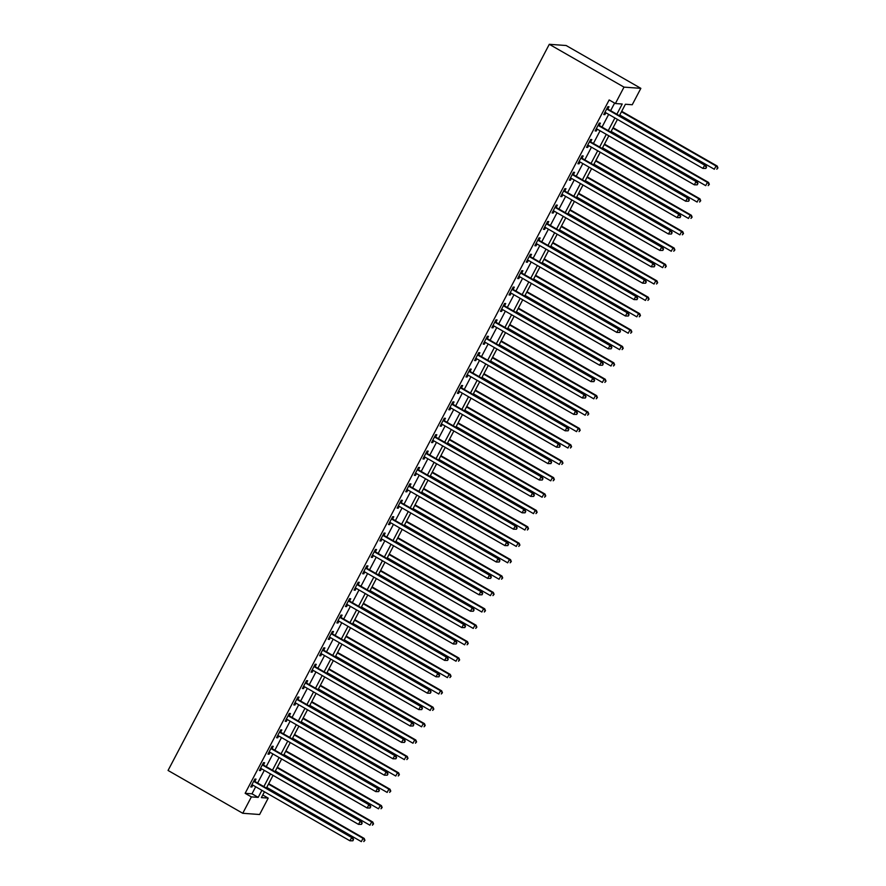 <?xml version="1.0" encoding="UTF-8"?>
<svg xmlns="http://www.w3.org/2000/svg" width="886" height="886" viewBox="0 0 886 886"><rect width="100%" height="100%" fill="white"/><g stroke="black" fill="none" stroke-linecap="round" stroke-linejoin="round"><path stroke-width="1.33" d="M262.765 794.986L268.214 798.109L259.609 814.511L242.753 813.282L168.063 770.455L549.298 44.3L566.154 45.518L640.855 88.345L632.239 104.747L625.405 104.249L619.403 115.689M616.855 114.239L622.216 104.016L615.393 103.529L609.158 99.952L245.145 793.313L251.978 793.812L255.677 786.757M257.627 783.036L264.294 770.355M266.243 766.634L272.899 753.953M274.848 750.232L281.504 737.551M283.465 733.841L290.121 721.16M292.07 717.438L298.726 704.758M300.675 701.036L307.342 688.356M309.292 684.645L315.948 671.953M317.897 668.243L324.553 655.562M326.513 651.841L333.169 639.16M335.118 635.439L341.774 622.758M343.735 619.048L350.391 606.367M352.34 602.646L358.996 589.965M360.945 586.244L367.601 573.563M369.562 569.842L376.218 557.161M378.167 553.451L384.823 540.77M386.783 537.049L393.439 524.368M395.389 520.647L402.045 507.966M403.994 504.245L410.661 491.564M412.61 487.854L419.266 475.173M421.215 471.452L427.872 458.771M429.832 455.05L436.488 442.369M438.437 438.648L445.093 425.967M447.042 422.257L453.71 409.576M455.659 405.854L462.315 393.174M464.264 389.452L470.92 376.771M472.88 373.05L479.536 360.369M481.486 356.659L488.142 343.978M490.091 340.257L496.758 327.576M498.707 323.855L505.363 311.174M507.313 307.453L513.969 294.772M515.929 291.062L522.585 278.381M524.534 274.66L531.19 261.979M533.139 258.258L539.807 245.577M541.756 241.856L548.412 229.175M550.361 225.465L557.017 212.784M558.977 209.063L565.633 196.382M567.583 192.661L574.239 179.98M576.199 176.259L582.855 163.578M584.804 159.868L591.46 147.187M593.41 143.466L600.066 130.785M602.026 127.063L608.682 114.383M610.631 110.661L614.618 103.086M607.896 108.889L609.025 106.752L607.885 106.674L603.754 114.549L604.894 114.626L605.869 112.766M599.29 125.291L600.409 123.154L599.268 123.076L595.137 130.94L596.278 131.028L597.253 129.168M590.685 141.694L591.804 139.556L590.663 139.467L586.532 147.342L587.673 147.43L588.647 145.57M582.069 158.085L583.187 155.958L582.058 155.87L577.916 163.744L579.056 163.821L580.031 161.972M573.463 174.487L574.582 172.349L573.441 172.272L569.31 180.146L570.451 180.223L571.426 178.363M564.847 190.889L565.977 188.751L564.836 188.674L560.705 196.537L561.835 196.626L562.82 194.765M556.242 207.291L557.36 205.153L556.22 205.065L552.089 212.939L553.229 213.028L554.204 211.167M547.637 223.682L548.755 221.555L547.614 221.467L543.483 229.341L544.624 229.419L545.599 227.569M539.02 240.084L540.139 237.946L539.009 237.869L534.867 245.743L536.008 245.821L536.982 243.96M530.415 256.486L531.534 254.348L530.393 254.271L526.262 262.134L527.403 262.223L528.377 260.362M521.799 272.877L522.928 270.751L521.788 270.662L517.657 278.536L518.786 278.625L519.761 276.764M513.193 289.279L514.312 287.153L513.171 287.064L509.04 294.938L510.181 295.016L511.156 293.166M504.588 305.681L505.707 303.544L504.566 303.466L500.435 311.34L501.576 311.418L502.55 309.557M495.972 322.083L497.09 319.946L495.961 319.868L491.819 327.731L492.959 327.82L493.934 325.959M487.366 338.474L488.485 336.348L487.344 336.259L483.213 344.133L484.354 344.222L485.329 342.361M478.75 354.876L479.88 352.75L478.739 352.661L474.608 360.536L475.738 360.613L476.712 358.764M470.145 371.278L471.263 369.141L470.123 369.063L465.992 376.938L467.132 377.015L468.107 375.155M461.54 387.68L462.658 385.543L461.517 385.465L457.386 393.329L458.527 393.417L459.502 391.557M452.923 404.071L454.042 401.945L452.912 401.856L448.77 409.731L449.911 409.819L450.885 407.959M444.318 420.473L445.436 418.336L444.296 418.258L440.165 426.133L441.306 426.21L442.28 424.361M435.702 436.876L436.831 434.738L435.69 434.661L431.56 442.535L432.689 442.612L433.664 440.752M427.096 453.278L428.215 451.14L427.074 451.063L422.943 458.926L424.084 459.014L425.058 457.154M418.491 469.669L419.61 467.542L418.469 467.454L414.338 475.328L415.479 475.405L416.453 473.556M409.875 486.071L410.993 483.933L409.853 483.856L405.722 491.73L406.862 491.808L407.837 489.958M401.269 502.473L402.388 500.335L401.247 500.258L397.116 508.132L398.257 508.21L399.232 506.349M392.653 518.875L393.772 516.737L392.642 516.66L388.5 524.523L389.641 524.612L390.615 522.751M384.048 535.266L385.166 533.139L384.026 533.051L379.895 540.925L381.035 541.003L382.01 539.153M375.431 551.668L376.561 549.53L375.42 549.453L371.289 557.327L372.419 557.405L373.405 555.544M366.826 568.07L367.945 565.933L366.804 565.855L362.673 573.718L363.814 573.807L364.788 571.946M358.221 584.472L359.339 582.335L358.199 582.246L354.068 590.12L355.208 590.209L356.183 588.348M349.605 600.863L350.723 598.737L349.593 598.648L345.451 606.522L346.592 606.6L347.567 604.75M340.999 617.265L342.118 615.128L340.977 615.05L336.846 622.924L337.987 623.002L338.961 621.141M332.383 633.667L333.513 631.53L332.372 631.452L328.241 639.315L329.37 639.404L330.356 637.543M323.778 650.069L324.896 647.932L323.755 647.843L319.625 655.718L320.765 655.806L321.74 653.946M315.172 666.46L316.291 664.334L315.15 664.245L311.019 672.12L312.16 672.197L313.135 670.348M306.556 682.862L307.675 680.725L306.545 680.647L302.403 688.522L303.544 688.599L304.518 686.739M297.951 699.264L299.069 697.127L297.929 697.049L293.798 704.913L294.938 705.001L295.913 703.141M289.334 715.667L290.464 713.529L289.323 713.44L285.192 721.315L286.322 721.403L287.297 719.543M280.729 732.058L281.848 729.931L280.707 729.842L276.576 737.717L277.717 737.794L278.691 735.945M272.124 748.46L273.242 746.322L272.102 746.245L267.971 754.119L269.111 754.196L270.086 752.336M263.507 764.862L264.626 762.724L263.496 762.647L259.354 770.51L260.495 770.598L261.47 768.738M254.902 781.264L256.021 779.126L254.88 779.038L250.749 786.912L251.89 787.001L252.864 785.14M242.753 813.282L251.369 796.891L258.203 797.378L261.902 790.323M245.145 793.313L251.369 796.891M615.393 103.529L623.999 87.127L549.298 44.3M264.449 791.785L261.381 797.61L268.214 798.109M617.453 119.411L610.786 132.092M608.837 135.813L602.181 148.494M600.232 152.215L593.576 164.896M591.615 168.606L584.959 181.287M583.01 185.008L576.354 197.689M574.405 201.41L567.738 214.091M565.789 217.812L559.132 230.493M557.183 234.203L550.527 246.884M548.567 250.605L541.911 263.286M539.962 267.007L533.306 279.688M531.356 283.409L524.689 296.09M522.74 299.8L516.084 312.481M514.135 316.202L507.479 328.883M505.518 332.604L498.862 345.285M496.913 349.006L490.257 361.687M488.308 365.397L481.641 378.078M479.691 381.8L473.035 394.48M471.086 398.202L464.43 410.882M462.47 414.604L455.814 427.285M453.865 430.995L447.208 443.676M445.248 447.397L438.592 460.078M436.643 463.799L429.987 476.48M428.038 480.201L421.382 492.882M419.421 496.592L412.765 509.273M410.816 512.994L404.16 525.675M402.2 529.396L395.544 542.077M393.594 545.787L386.938 558.479M384.989 562.189L378.322 574.87M376.373 578.591L369.717 591.272M367.768 594.993L361.111 607.674M359.151 611.384L352.495 624.065M350.546 627.786L343.89 640.467M341.941 644.188L335.273 656.869M333.324 660.591L326.668 673.271M324.719 676.982L318.063 689.662M316.103 693.384L309.447 706.064M307.497 709.786L300.841 722.467M298.892 726.188L292.225 738.869M290.276 742.579L283.62 755.26M281.67 758.981L275.014 771.662M273.054 775.383L266.398 788.064M640.855 88.345L623.999 87.127M263.851 786.602L270.518 773.921M272.467 770.2L279.123 757.519M281.072 753.809L287.728 741.128M289.689 737.407L296.345 724.726M298.294 721.005L304.95 708.324M306.91 704.614L313.566 691.922M315.516 688.212L322.172 675.531M324.121 671.809L330.777 659.129M332.737 655.407L339.393 642.727M341.343 639.016L347.999 626.336M349.959 622.614L356.615 609.933M358.564 606.212L365.22 593.531M367.169 589.81L373.837 577.129M375.786 573.419L382.442 560.738M384.391 557.017L391.047 544.336M393.007 540.615L399.664 527.934M401.613 524.213L408.269 511.532M410.218 507.822L416.885 495.141M418.834 491.42L425.49 478.739M427.44 475.018L434.096 462.337M436.056 458.616L442.712 445.935M444.661 442.225L451.317 429.544M453.267 425.823L459.934 413.142M461.883 409.421L468.539 396.74M470.488 393.019L477.144 380.338M479.104 376.628L485.761 363.947M487.71 360.225L494.366 347.545M496.315 343.823L502.982 331.142M504.931 327.421L511.587 314.74M513.537 311.03L520.193 298.349M522.153 294.628L528.809 281.947M530.758 278.226L537.414 265.545M539.375 261.824L546.031 249.143M547.98 245.433L554.636 232.752M556.585 229.031L563.241 216.35M565.202 212.629L571.858 199.948M573.807 196.227L580.463 183.546M582.423 179.836L589.079 167.155M591.028 163.434L597.685 150.753M599.634 147.032L606.301 134.351M608.25 130.63L614.906 117.949M251.978 793.812L258.203 797.378M603.975 114.106L604.894 114.626M595.37 130.508L596.278 131.028M586.765 146.91L587.673 147.43M578.148 163.301L579.056 163.821M569.543 179.703L570.451 180.223M560.927 196.105L561.835 196.626M552.321 212.507L553.229 213.028M543.716 228.898L544.624 229.419M535.1 245.3L536.008 245.821M526.494 261.702L527.403 262.223M517.878 278.104L518.786 278.625M509.273 294.495L510.181 295.016M500.668 310.897L501.576 311.418M492.051 327.299L492.959 327.82M483.446 343.69L484.354 344.222M474.83 360.093L475.738 360.613M466.224 376.495L467.132 377.015M457.619 392.897L458.527 393.417M449.003 409.288L449.911 409.819M440.397 425.69L441.306 426.21M431.781 442.092L432.689 442.612M423.176 458.494L424.084 459.014M414.57 474.885L415.479 475.405M405.954 491.287L406.862 491.808M397.349 507.689L398.257 508.21M388.732 524.091L389.641 524.612M380.127 540.482L381.035 541.003M371.511 556.884L372.419 557.405M362.906 573.286L363.814 573.807M354.3 589.688L355.208 590.209M345.684 606.079L346.592 606.6M337.079 622.481L337.987 623.002M328.462 638.884L329.37 639.404M319.857 655.286L320.765 655.806M311.252 671.677L312.16 672.197M302.635 688.079L303.544 688.599M294.03 704.481L294.938 705.001M285.414 720.883L286.322 721.403M276.809 737.274L277.717 737.794M268.203 753.676L269.111 754.196M259.587 770.078L260.495 770.598M250.982 786.48L251.89 787.001M705.865 168.429L706.552 167.111L705.865 168.429L702.93 168.429L605.581 112.611A1.495 1.418 -85.9 0 0 605.06 112.433L604.872 112.411M705.411 168.395L702.93 168.429L704.658 165.139L705.788 165.228L608.438 109.41A1.495 1.418 -85.9 0 1 608.029 109.044L607.198 107.981M606.766 108.812L606.888 108.967A1.495 1.418 -85.9 0 0 607.298 109.321L704.658 165.139L706.098 167.077M706.552 167.111L705.788 165.228M619.746 115.025L714.315 169.248L716.043 165.97L717.184 166.047L621.706 111.315M717.483 167.908L716.796 169.215L717.937 167.941L716.043 165.97L621.474 111.747M717.184 166.047L717.937 167.941M697.249 184.82L697.947 183.513L697.249 184.82L694.325 184.82L596.965 129.002A1.495 1.418 -85.9 0 0 596.455 128.835L596.256 128.813M696.795 184.786L694.325 184.82L696.042 181.541L697.182 181.63L599.833 125.812A1.495 1.418 -85.9 0 1 599.412 125.447L598.582 124.383M598.15 125.203L598.272 125.369A1.495 1.418 -85.9 0 0 598.692 125.723L696.042 181.541L697.492 183.48M697.947 183.513L697.182 181.63M688.643 201.222L689.33 199.915L688.643 201.222L685.709 201.222L588.359 145.404A1.495 1.418 -85.9 0 0 587.839 145.238L587.651 145.204M688.189 201.188L685.709 201.222L687.436 197.943L688.577 198.021L591.217 142.203A1.495 1.418 -85.9 0 1 590.807 141.849L589.976 140.785M589.544 141.605L589.666 141.76A1.495 1.418 -85.9 0 0 590.076 142.125L687.436 197.943L688.876 199.882M689.33 199.915L688.577 198.021M680.038 217.624L680.725 216.306L680.038 217.624L677.103 217.624L579.754 161.806A1.495 1.418 -85.9 0 0 579.234 161.629L579.045 161.606M679.584 217.591L677.103 217.624L678.82 214.346L679.961 214.423L582.611 158.605A1.495 1.418 -85.9 0 1 582.191 158.24L581.371 157.176M580.928 158.007L581.061 158.162A1.495 1.418 -85.9 0 0 581.471 158.528L678.82 214.346L680.271 216.273M680.725 216.306L679.961 214.423M611.141 131.427L705.71 185.65L707.427 182.372L708.567 182.45L613.09 127.706M708.878 184.31L708.191 185.617L709.332 184.332L707.427 182.372L612.868 128.149M708.567 182.45L709.332 184.332M602.535 147.829L697.105 202.052L698.821 198.763L699.962 198.852L604.485 144.108M700.261 200.701L699.575 202.019L700.715 200.734L698.821 198.763L604.252 144.551M699.962 198.852L700.715 200.734M593.919 164.231L688.488 218.443L690.216 215.165L691.346 215.254L595.868 160.51M691.656 217.103L690.969 218.41L692.11 217.136L690.216 215.165L595.647 160.942M691.346 215.254L692.11 217.136M671.422 234.026L672.109 232.708L671.422 234.026L668.498 234.015L571.138 178.208A1.495 1.418 -85.9 0 0 570.628 178.031L570.429 178.008M670.968 233.993L668.498 234.015L670.215 230.737L671.355 230.825L573.995 175.007A1.495 1.418 -85.9 0 1 573.585 174.642L572.755 173.578M572.323 174.409L572.445 174.564A1.495 1.418 -85.9 0 0 572.865 174.919L670.215 230.737L671.654 232.675M672.109 232.708L671.355 230.825M585.314 180.622L679.883 234.845L681.6 231.567L682.741 231.645L587.263 176.912M683.051 233.505L682.353 234.812L683.505 233.539L681.6 231.567L587.03 177.344M682.741 231.645L683.505 233.539M662.817 250.417L663.503 249.11L662.817 250.417L659.882 250.417L562.532 194.599A1.495 1.418 -85.9 0 0 562.012 194.433L561.824 194.411M662.363 250.384L659.882 250.417L661.609 247.139L662.739 247.227L565.39 191.409A1.495 1.418 -85.9 0 1 564.98 191.044L564.149 189.981M563.717 190.8L563.839 190.966A1.495 1.418 -85.9 0 0 564.249 191.321L661.609 247.139L663.049 249.077M663.503 249.11L662.739 247.227M654.2 266.819L654.898 265.512L654.2 266.819L651.276 266.819L553.916 211.001A1.495 1.418 -85.9 0 0 553.407 210.835L553.207 210.802M653.746 266.786L651.276 266.819L652.993 263.541L654.134 263.618L556.785 207.8A1.495 1.418 -85.9 0 1 556.364 207.446L555.533 206.383M555.101 207.202L555.223 207.357A1.495 1.418 -85.9 0 0 555.644 207.723L652.993 263.541L654.444 265.479M654.898 265.512L654.134 263.618M645.595 283.221L646.282 281.903L645.595 283.221L642.66 283.221L545.311 227.403A1.495 1.418 -85.9 0 0 544.79 227.226L544.602 227.204M645.141 283.188L642.66 283.221L644.388 279.943L645.529 280.02L548.168 224.202A1.495 1.418 -85.9 0 1 547.758 223.837L546.928 222.774M546.496 223.604L546.618 223.759A1.495 1.418 -85.9 0 0 547.027 224.125L644.388 279.943L645.828 281.87M646.282 281.903L645.529 280.02M636.99 299.623L637.676 298.305L636.99 299.623L634.055 299.612L536.694 243.805A1.495 1.418 -85.9 0 0 536.185 243.628L535.997 243.606M636.536 299.59L634.055 299.612L635.771 296.334L636.912 296.422L539.563 240.604A1.495 1.418 -85.9 0 1 539.142 240.239L538.311 239.176M537.88 240.006L538.001 240.161A1.495 1.418 -85.9 0 0 538.422 240.516L635.771 296.334L637.222 298.272M637.676 298.305L636.912 296.422M628.373 316.014L629.06 314.707L628.373 316.014L625.438 316.014L528.089 260.196A1.495 1.418 -85.9 0 0 527.58 260.03L527.38 260.008M627.919 315.981L625.438 316.014L627.166 312.736L628.307 312.824L530.947 257.006A1.495 1.418 -85.9 0 1 530.537 256.641L529.706 255.578M529.274 256.397L529.396 256.563A1.495 1.418 -85.9 0 0 529.817 256.918L627.166 312.736L628.606 314.674M629.06 314.707L628.307 312.824M576.697 197.024L671.267 251.247L672.995 247.969L674.135 248.047L578.658 193.303M674.434 249.896L673.748 251.214L674.888 249.93L672.995 247.969L578.425 193.746M674.135 248.047L674.888 249.93M568.092 213.426L662.662 267.65L664.378 264.36L665.519 264.449L570.041 209.705M665.829 266.298L665.142 267.616L666.283 266.332L664.378 264.36L569.809 210.148M665.519 264.449L666.283 266.332M559.487 229.828L654.045 284.041L655.773 280.762L656.914 280.851L561.436 226.107M657.213 282.7L656.526 284.007L657.667 282.734L655.773 280.762L561.203 226.539M656.914 280.851L657.667 282.734M550.87 246.219L645.44 300.443L647.168 297.164L648.297 297.242L552.82 242.509M648.607 299.103L647.921 300.409L649.061 299.136L647.168 297.164L552.598 242.941M648.297 297.242L649.061 299.136M542.265 262.621L636.835 316.845L638.551 313.566L639.692 313.644L544.214 258.9M639.991 315.494L639.304 316.811L640.456 315.527L638.551 313.566L543.982 259.343M639.692 313.644L640.456 315.527M619.768 332.416L620.455 331.109L619.768 332.416L616.833 332.416L519.484 276.598A1.495 1.418 -85.9 0 0 518.963 276.432L518.775 276.399M619.314 332.383L616.833 332.416L618.561 329.138L619.691 329.215L522.341 273.397A1.495 1.418 -85.9 0 1 521.92 273.043L521.101 271.98M520.669 272.799L520.791 272.954A1.495 1.418 -85.9 0 0 521.201 273.32L618.561 329.138L620.001 331.076M620.455 331.109L619.691 329.215M533.649 279.024L628.218 333.236L629.946 329.957L631.087 330.046L535.609 275.302M631.386 331.896L630.699 333.214L631.84 331.929L629.946 329.957L535.377 275.745M631.087 330.046L631.84 331.929M611.152 348.818L611.849 347.5L611.152 348.818L608.228 348.818L510.868 293A1.495 1.418 -85.9 0 0 510.358 292.823L510.159 292.801M610.698 348.785L608.228 348.818L609.945 345.54L611.085 345.618L513.736 289.8A1.495 1.418 -85.9 0 1 513.315 289.434L512.485 288.371M512.053 289.201L512.174 289.357A1.495 1.418 -85.9 0 0 512.595 289.722L609.945 345.54L611.384 347.467M611.849 347.5L611.085 345.618M525.044 295.426L619.613 349.638L621.33 346.36L622.47 346.448L526.993 291.704M622.78 348.298L622.083 349.605L623.235 348.331L621.33 346.36L526.76 292.136M622.47 346.448L623.235 348.331M602.546 365.22L603.233 363.902L602.546 365.22L599.612 365.209L502.262 309.402A1.495 1.418 -85.9 0 0 501.742 309.225L501.554 309.203M602.092 365.187L599.612 365.209L601.339 361.931L602.48 362.02L505.12 306.202A1.495 1.418 -85.9 0 1 504.71 305.836L503.879 304.773M503.447 305.604L503.569 305.759A1.495 1.418 -85.9 0 0 503.979 306.113L601.339 361.931L602.779 363.869M603.233 363.902L602.48 362.02M516.438 311.817L610.997 366.04L612.724 362.762L613.865 362.839L518.388 308.106M614.164 364.7L613.477 366.007L614.618 364.733L612.724 362.762L518.155 308.538M613.865 362.839L614.618 364.733M593.941 381.611L594.628 380.304L593.941 381.611L591.006 381.611L493.646 325.793A1.495 1.418 -85.9 0 0 493.137 325.627L492.948 325.605M593.476 381.578L591.006 381.611L592.723 378.333L593.864 378.411L496.514 322.604A1.495 1.418 -85.9 0 1 496.094 322.238L495.263 321.175M494.831 321.995L494.953 322.15A1.495 1.418 -85.9 0 0 495.374 322.515L592.723 378.333L594.174 380.271M594.628 380.304L593.864 378.411M507.822 328.219L602.391 382.442L604.119 379.164L605.249 379.241L509.771 324.498M605.559 381.091L604.872 382.409L606.013 381.124L604.119 379.164L509.55 324.94M605.249 379.241L606.013 381.124M585.325 398.013L586.011 396.706L585.325 398.013L582.39 398.013L485.041 342.195A1.495 1.418 -85.9 0 0 484.531 342.029L484.332 341.996M584.871 397.98L582.39 398.013L584.118 394.735L585.258 394.813L487.898 338.995A1.495 1.418 -85.9 0 1 487.488 338.64L486.658 337.577M486.226 338.397L486.348 338.552A1.495 1.418 -85.9 0 0 486.768 338.917L584.118 394.735L585.557 396.673M586.011 396.706L585.258 394.813M499.217 344.621L593.786 398.833L595.503 395.555L596.643 395.643L501.166 340.9M596.942 397.493L596.256 398.811L597.408 397.526L595.503 395.555L500.933 341.343M596.643 395.643L597.408 397.526M576.72 414.415L577.406 413.097L576.72 414.415L573.785 414.415L476.435 358.597A1.495 1.418 -85.9 0 0 475.915 358.42L475.727 358.398M576.265 414.382L573.785 414.415L575.512 411.137L576.642 411.215L479.293 355.397A1.495 1.418 -85.9 0 1 478.872 355.031L478.052 353.968M477.62 354.799L477.742 354.954A1.495 1.418 -85.9 0 0 478.152 355.319L575.512 411.137L576.952 413.064M577.406 413.097L576.642 411.215M490.6 361.012L585.17 415.235L586.897 411.957L588.038 412.045L492.561 357.302M588.337 413.895L587.651 415.202L588.791 413.928L586.897 411.957L492.328 357.734M588.038 412.045L588.791 413.928M568.103 430.817L568.801 429.5L568.103 430.817L565.179 430.806L467.819 374.988A1.495 1.418 -85.9 0 0 467.31 374.822L467.11 374.8M567.649 430.784L565.179 430.806L566.896 427.528L568.037 427.617L470.687 371.799A1.495 1.418 -85.9 0 1 470.267 371.433L469.436 370.37M469.004 371.201L469.126 371.356A1.495 1.418 -85.9 0 0 469.547 371.71L566.896 427.528L568.336 429.466M568.801 429.5L568.037 427.617M559.498 447.208L560.185 445.902L559.498 447.208L556.563 447.208L459.214 391.39A1.495 1.418 -85.9 0 0 458.693 391.224L458.505 391.202M559.044 447.175L556.563 447.208L558.291 443.93L559.431 444.008L462.071 388.201A1.495 1.418 -85.9 0 1 461.661 387.835L460.831 386.772M460.399 387.592L460.521 387.747A1.495 1.418 -85.9 0 0 460.93 388.112L558.291 443.93L559.73 445.868M560.185 445.902L559.431 444.008M550.893 463.611L551.579 462.304L550.893 463.611L547.958 463.611L450.597 407.793A1.495 1.418 -85.9 0 0 450.088 407.615L449.9 407.593M550.428 463.577L547.958 463.611L549.674 460.332L550.815 460.41L453.466 404.592A1.495 1.418 -85.9 0 1 453.045 404.237L452.214 403.174M451.782 403.994L451.904 404.149A1.495 1.418 -85.9 0 0 452.325 404.514L549.674 460.332L551.125 462.27M551.579 462.304L550.815 460.41M542.276 480.013L542.963 478.695L542.276 480.013L539.341 480.013L441.992 424.195A1.495 1.418 -85.9 0 0 441.483 424.017L441.283 423.995M541.822 479.979L539.341 480.013L541.069 476.723L542.21 476.812L444.85 420.994A1.495 1.418 -85.9 0 1 444.44 420.628L443.609 419.565M443.177 420.396L443.299 420.551A1.495 1.418 -85.9 0 0 443.709 420.916L541.069 476.723L542.509 478.661M542.963 478.695L542.21 476.812M533.671 496.415L534.358 495.097L533.671 496.415L530.736 496.404L433.387 440.586A1.495 1.418 -85.9 0 0 432.866 440.42L432.678 440.397M533.217 496.381L530.736 496.404L532.453 493.125L533.593 493.214L436.244 437.396A1.495 1.418 -85.9 0 1 435.823 437.031L435.004 435.967M434.572 436.787L434.694 436.953A1.495 1.418 -85.9 0 0 435.104 437.307L532.453 493.125L533.904 495.064M534.358 495.097L533.593 493.214M525.055 512.806L525.752 511.499L525.055 512.806L522.131 512.806L424.771 456.988A1.495 1.418 -85.9 0 0 424.261 456.822L424.062 456.799M524.601 512.772L522.131 512.806L523.847 509.528L524.988 509.605L427.628 453.798A1.495 1.418 -85.9 0 1 427.218 453.433L426.387 452.369M425.956 453.189L426.077 453.344A1.495 1.418 -85.9 0 0 426.498 453.71L523.847 509.528L525.287 511.466M525.752 511.499L524.988 509.605M516.449 529.208L517.136 527.901L516.449 529.208L513.515 529.208L416.165 473.39A1.495 1.418 -85.9 0 0 415.645 473.213L415.456 473.19M515.995 529.175L513.515 529.208L515.242 525.93L516.372 526.007L419.023 470.189A1.495 1.418 -85.9 0 1 418.613 469.835L417.782 468.772M417.35 469.591L417.472 469.746A1.495 1.418 -85.9 0 0 417.882 470.112L515.242 525.93L516.682 527.868M517.136 527.901L516.372 526.007M507.844 545.61L508.531 544.292L507.844 545.61L504.909 545.61L407.549 489.792A1.495 1.418 -85.9 0 0 407.039 489.615L406.84 489.593M507.379 545.577L504.909 545.61L506.626 542.321L507.767 542.409L410.417 486.591A1.495 1.418 -85.9 0 1 409.996 486.226L409.166 485.163M408.734 485.993L408.856 486.148A1.495 1.418 -85.9 0 0 409.277 486.514L506.626 542.321L508.077 544.259M508.531 544.292L507.767 542.409M499.228 562.012L499.914 560.694L499.228 562.012L496.293 562.001L398.944 506.183A1.495 1.418 -85.9 0 0 398.423 506.017L398.235 505.995M498.774 561.979L496.293 562.001L498.021 558.723L499.161 558.811L401.801 502.993A1.495 1.418 -85.9 0 1 401.391 502.628L400.561 501.565M400.129 502.384L400.25 502.55A1.495 1.418 -85.9 0 0 400.66 502.905L498.021 558.723L499.46 560.661M499.914 560.694L499.161 558.811M490.622 578.403L491.309 577.096L490.622 578.403L487.688 578.403L390.338 522.585A1.495 1.418 -85.9 0 0 389.818 522.419L389.63 522.397M490.168 578.37L487.688 578.403L489.404 575.125L490.545 575.202L393.196 519.384A1.495 1.418 -85.9 0 1 392.775 519.03L391.955 517.967M391.512 518.786L391.645 518.941A1.495 1.418 -85.9 0 0 392.055 519.307L489.404 575.125L490.855 577.063M491.309 577.096L490.545 575.202M482.006 594.805L482.693 593.498L482.006 594.805L479.082 594.805L381.722 538.987A1.495 1.418 -85.9 0 0 381.213 538.81L381.013 538.788M481.552 594.772L479.082 594.805L480.799 591.527L481.94 591.604L384.579 535.786A1.495 1.418 -85.9 0 1 384.17 535.432L383.339 534.369M382.907 535.188L383.029 535.343A1.495 1.418 -85.9 0 0 383.45 535.709L480.799 591.527L482.239 593.465M482.693 593.498L481.94 591.604M473.401 611.207L474.088 609.889L473.401 611.207L470.466 611.207L373.117 555.389A1.495 1.418 -85.9 0 0 372.596 555.212L372.408 555.19M472.947 611.174L470.466 611.207L472.194 607.918L473.323 608.006L375.974 552.188A1.495 1.418 -85.9 0 1 375.564 551.823L374.734 550.76M374.302 551.59L374.424 551.745A1.495 1.418 -85.9 0 0 374.833 552.111L472.194 607.918L473.633 609.856M474.088 609.889L473.323 608.006M464.785 627.598L465.482 626.291L464.785 627.598L461.861 627.598L364.5 571.78A1.495 1.418 -85.9 0 0 363.991 571.614L363.792 571.592M464.33 627.576L461.861 627.598L463.577 624.32L464.718 624.408L367.369 568.59A1.495 1.418 -85.9 0 1 366.948 568.225L366.117 567.162M365.685 567.981L365.807 568.147A1.495 1.418 -85.9 0 0 366.228 568.502L463.577 624.32L465.028 626.258M465.482 626.291L464.718 624.408M456.179 644L456.866 642.693L456.179 644L453.244 644L355.895 588.182A1.495 1.418 -85.9 0 0 355.375 588.016L355.186 587.994M455.725 643.967L453.244 644L454.972 640.722L456.113 640.799L358.752 584.981A1.495 1.418 -85.9 0 1 358.343 584.627L357.512 583.564M357.08 584.383L357.202 584.538A1.495 1.418 -85.9 0 0 357.612 584.904L454.972 640.722L456.412 642.66M456.866 642.693L456.113 640.799M447.574 660.402L448.261 659.095L447.574 660.402L444.639 660.402L347.279 604.584A1.495 1.418 -85.9 0 0 346.769 604.407L346.581 604.385M447.12 660.369L444.639 660.402L446.356 657.124L447.496 657.202L350.147 601.384A1.495 1.418 -85.9 0 1 349.726 601.029L348.896 599.966M348.464 600.786L348.597 600.941A1.495 1.418 -85.9 0 0 349.006 601.306L446.356 657.124L447.807 659.062M448.261 659.095L447.496 657.202M438.958 676.804L439.644 675.486L438.958 676.804L436.034 676.804L338.673 620.986A1.495 1.418 -85.9 0 0 338.164 620.809L337.965 620.787M438.504 676.771L436.034 676.804L437.75 673.515L438.891 673.604L341.531 617.786A1.495 1.418 -85.9 0 1 341.121 617.42L340.29 616.357M339.859 617.188L339.98 617.343A1.495 1.418 -85.9 0 0 340.401 617.697L437.75 673.515L439.19 675.453M439.644 675.486L438.891 673.604M430.352 693.195L431.039 691.888L430.352 693.195L427.417 693.195L330.068 637.377A1.495 1.418 -85.9 0 0 329.548 637.211L329.359 637.189M429.898 693.162L427.417 693.195L429.145 689.917L430.275 690.006L332.926 634.188A1.495 1.418 -85.9 0 1 332.516 633.822L331.685 632.759M331.253 633.579L331.375 633.745A1.495 1.418 -85.9 0 0 331.785 634.099L429.145 689.917L430.585 691.855M431.039 691.888L430.275 690.006M421.736 709.597L422.434 708.291L421.736 709.597L418.812 709.597L321.452 653.779A1.495 1.418 -85.9 0 0 320.942 653.613L320.743 653.591M421.282 709.564L418.812 709.597L420.529 706.319L421.67 706.397L324.32 650.579A1.495 1.418 -85.9 0 1 323.899 650.224L323.069 649.161M322.637 649.981L322.759 650.136A1.495 1.418 -85.9 0 0 323.18 650.501L420.529 706.319L421.98 708.257M422.434 708.291L421.67 706.397M481.995 377.414L576.564 431.637L578.281 428.359L579.422 428.436L483.944 373.704M579.732 430.297L579.034 431.604L580.186 430.33L578.281 428.359L483.712 374.136M579.422 428.436L580.186 430.33M473.39 393.816L567.948 448.039L569.676 444.761L570.817 444.838L475.339 390.095M571.116 446.688L570.429 448.006L571.57 446.721L569.676 444.761L475.106 390.538M570.817 444.838L571.57 446.721M464.773 410.218L559.343 464.43L561.059 461.152L562.2 461.241L466.723 406.497M562.51 463.09L561.824 464.408L562.964 463.123L561.059 461.152L466.501 406.94M562.2 461.241L562.964 463.123M456.168 426.609L550.738 480.832L552.454 477.554L553.595 477.632L458.117 422.899M553.894 479.492L553.207 480.799L554.359 479.525L552.454 477.554L457.885 423.331M553.595 477.632L554.359 479.525M447.552 443.011L542.121 497.234L543.849 493.956L544.979 494.034L449.512 439.29M545.289 495.894L544.602 497.201L545.743 495.927L543.849 493.956L449.28 439.733M544.979 494.034L545.743 495.927M438.947 459.413L533.516 513.636L535.233 510.358L536.373 510.436L440.896 455.692M536.683 512.285L535.986 513.603L537.137 512.318L535.233 510.358L440.663 456.135M536.373 510.436L537.137 512.318M430.33 475.815L524.9 530.027L526.627 526.749L527.768 526.838L432.29 472.094M528.067 528.687L527.38 530.005L528.521 528.72L526.627 526.749L432.058 472.537M527.768 526.838L528.521 528.72M421.725 492.206L516.294 546.429L518.011 543.151L519.152 543.229L423.674 488.496M519.462 545.089L518.775 546.396L519.916 545.123L518.011 543.151L423.453 488.928M519.152 543.229L519.916 545.123M413.12 508.608L507.689 562.832L509.406 559.553L510.546 559.631L415.069 504.887M510.845 561.491L510.159 562.798L511.3 561.525L509.406 559.553L414.836 505.33M510.546 559.631L511.3 561.525M404.503 525.01L499.073 579.234L500.8 575.944L501.93 576.033L406.464 521.289M502.24 577.882L501.554 579.2L502.694 577.916L500.8 575.944L406.231 521.732M501.93 576.033L502.694 577.916M395.898 541.412L490.467 595.625L492.184 592.346L493.325 592.435L397.847 537.691M493.635 594.284L492.937 595.602L494.089 594.318L492.184 592.346L397.615 538.134M493.325 592.435L494.089 594.318M387.282 557.803L481.851 612.027L483.579 608.748L484.72 608.826L389.242 554.093M485.019 610.687L484.332 611.993L485.473 610.72L483.579 608.748L389.009 554.525M484.72 608.826L485.473 610.72M378.676 574.206L473.246 628.429L474.962 625.151L476.103 625.228L380.626 570.484M476.413 627.089L475.727 628.395L476.867 627.122L474.962 625.151L380.404 570.927M476.103 625.228L476.867 627.122M370.071 590.608L464.629 644.831L466.357 641.542L467.498 641.63L372.02 586.886M467.797 643.48L467.11 644.798L468.251 643.513L466.357 641.542L371.788 587.329M467.498 641.63L468.251 643.513M361.455 607.01L456.024 661.222L457.752 657.944L458.882 658.032L363.404 603.288M459.192 659.882L458.505 661.2L459.646 659.915L457.752 657.944L363.182 603.731M458.882 658.032L459.646 659.915M352.849 623.401L447.419 677.624L449.136 674.346L450.276 674.423L354.799 619.691M450.575 676.284L449.889 677.591L451.04 676.317L449.136 674.346L354.566 620.122M450.276 674.423L451.04 676.317M344.233 639.803L438.803 694.026L440.53 690.748L441.671 690.825L346.193 636.082M441.97 692.686L441.283 693.993L442.424 692.719L440.53 690.748L345.961 636.525M441.671 690.825L442.424 692.719M335.628 656.205L430.197 710.428L431.914 707.139L433.055 707.227L337.577 652.484M433.365 709.077L432.667 710.395L433.819 709.11L431.914 707.139L337.344 652.927M433.055 707.227L433.819 709.11M413.131 725.999L413.817 724.682L413.131 725.999L410.196 725.999L312.847 670.181A1.495 1.418 -85.9 0 0 312.326 670.004L312.138 669.982M412.677 725.966L410.196 725.999L411.924 722.721L413.064 722.799L315.704 666.981A1.495 1.418 -85.9 0 1 315.294 666.626L314.464 665.563M314.032 666.383L314.153 666.538A1.495 1.418 -85.9 0 0 314.563 666.903L411.924 722.721L413.363 724.659M413.817 724.682L413.064 722.799M327.023 672.607L421.581 726.819L423.309 723.541L424.449 723.629L328.972 668.886M424.748 725.479L424.062 726.797L425.202 725.512L423.309 723.541L328.739 669.318M424.449 723.629L425.202 725.512M404.525 742.402L405.212 741.084L404.525 742.402L401.591 742.402L304.23 686.584A1.495 1.418 -85.9 0 0 303.721 686.406L303.533 686.384M404.06 742.368L401.591 742.402L403.307 739.112L404.448 739.201L307.099 683.383A1.495 1.418 -85.9 0 1 306.678 683.017L305.847 681.954M305.415 682.785L305.537 682.94A1.495 1.418 -85.9 0 0 305.958 683.294L403.307 739.112L404.758 741.05M405.212 741.084L404.448 739.201M318.406 688.998L412.976 743.221L414.703 739.943L415.833 740.02L320.355 685.288M416.143 741.881L415.456 743.188L416.597 741.914L414.703 739.943L320.134 685.72M415.833 740.02L416.597 741.914M395.909 758.793L396.596 757.486L395.909 758.793L392.974 758.793L295.625 702.975A1.495 1.418 -85.9 0 0 295.116 702.808L294.916 702.786M395.455 758.759L392.974 758.793L394.702 755.514L395.843 755.603L298.482 699.785A1.495 1.418 -85.9 0 1 298.073 699.419L297.242 698.356M296.81 699.176L296.932 699.342A1.495 1.418 -85.9 0 0 297.353 699.696L394.702 755.514L396.142 757.452M396.596 757.486L395.843 755.603M309.801 705.4L404.37 759.623L406.087 756.345L407.228 756.422L311.75 701.679M407.527 758.283L406.84 759.59L407.992 758.316L406.087 756.345L311.518 702.122M407.228 756.422L407.992 758.316M387.304 775.195L387.99 773.888L387.304 775.195L384.369 775.195L287.02 719.377A1.495 1.418 -85.9 0 0 286.499 719.21L286.311 719.177M386.85 775.161L384.369 775.195L386.097 771.916L387.226 771.994L289.877 716.176A1.495 1.418 -85.9 0 1 289.456 715.822L288.637 714.758M288.205 715.578L288.327 715.733A1.495 1.418 -85.9 0 0 288.736 716.098L386.097 771.916L387.536 773.855M387.99 773.888L387.226 771.994M301.185 721.802L395.754 776.025L397.482 772.736L398.622 772.825L303.145 718.081M398.921 774.674L398.235 775.992L399.376 774.707L397.482 772.736L302.912 718.524M398.622 772.825L399.376 774.707M378.687 791.597L379.385 790.279L378.687 791.597L375.764 791.597L278.403 735.779A1.495 1.418 -85.9 0 0 277.894 735.601L277.695 735.579M378.233 791.563L375.764 791.597L377.48 788.318L378.621 788.396L281.272 732.578A1.495 1.418 -85.9 0 1 280.851 732.224L280.02 731.16M279.588 731.98L279.71 732.135A1.495 1.418 -85.9 0 0 280.131 732.5L377.48 788.318L378.92 790.246M379.385 790.279L378.621 788.396M292.579 738.204L387.149 792.416L388.865 789.138L390.006 789.227L294.529 734.483M390.316 791.076L389.618 792.383L390.77 791.109L388.865 789.138L294.296 734.915M390.006 789.227L390.77 791.109M370.082 807.999L370.769 806.681L370.082 807.999L367.147 807.999L269.798 752.181A1.495 1.418 -85.9 0 0 269.278 752.004L269.089 751.981M369.628 807.966L367.147 807.999L368.875 804.709L370.016 804.798L272.655 748.98A1.495 1.418 -85.9 0 1 272.246 748.615L271.415 747.551M270.983 748.382L271.105 748.537A1.495 1.418 -85.9 0 0 271.515 748.891L368.875 804.709L370.315 806.648M370.769 806.681L370.016 804.798M283.974 754.595L378.532 808.818L380.26 805.54L381.401 805.618L285.923 750.885M381.7 807.478L381.013 808.785L382.154 807.511L380.26 805.54L285.691 751.317M381.401 805.618L382.154 807.511M361.477 824.39L362.164 823.083L361.477 824.39L358.542 824.39L261.182 768.572A1.495 1.418 -85.9 0 0 260.672 768.406L260.484 768.383M361.012 824.357L358.542 824.39L360.259 821.112L361.399 821.2L264.05 765.382A1.495 1.418 -85.9 0 1 263.629 765.017L262.799 763.953M262.367 764.773L262.489 764.939A1.495 1.418 -85.9 0 0 262.909 765.294L360.259 821.112L361.709 823.05M362.164 823.083L361.399 821.2M275.358 770.997L369.927 825.22L371.644 821.942L372.784 822.02L277.307 767.276M373.095 823.88L372.408 825.187L373.549 823.902L371.644 821.942L277.085 767.719M372.784 822.02L373.549 823.902M352.861 840.792L353.547 839.485L352.861 840.792L349.926 840.792L252.576 784.974A1.495 1.418 -85.9 0 0 252.067 784.808L251.868 784.774M352.406 840.759L349.926 840.792L351.653 837.514L352.794 837.591L255.434 781.773A1.495 1.418 -85.9 0 1 255.024 781.419L254.193 780.356M253.761 781.175L253.883 781.33A1.495 1.418 -85.9 0 0 254.293 781.696L351.653 837.514L353.093 839.452M353.547 839.485L352.794 837.591M266.752 787.399L361.322 841.622L363.038 838.333L364.179 838.422L268.702 783.678M364.478 840.271L363.792 841.589L364.943 840.305L363.038 838.333L268.469 784.121M364.179 838.422L364.943 840.305M606.888 108.967L608.029 109.044M607.298 109.321L608.438 109.41M598.272 125.369L599.412 125.447M598.692 125.723L599.833 125.812M589.666 141.76L590.807 141.849M590.076 142.125L591.217 142.203M581.061 158.162L582.191 158.24M581.471 158.528L582.611 158.605M572.445 174.564L573.585 174.642M572.865 174.919L573.995 175.007M563.839 190.966L564.98 191.044M564.249 191.321L565.39 191.409M555.223 207.357L556.364 207.446M555.644 207.723L556.785 207.8M546.618 223.759L547.758 223.837M547.027 224.125L548.168 224.202M538.001 240.161L539.142 240.239M538.422 240.516L539.563 240.604M529.396 256.563L530.537 256.641M529.817 256.918L530.947 257.006M520.791 272.954L521.92 273.043M521.201 273.32L522.341 273.397M512.174 289.357L513.315 289.434M512.595 289.722L513.736 289.8M503.569 305.759L504.71 305.836M503.979 306.113L505.12 306.202M494.953 322.15L496.094 322.238M495.374 322.515L496.514 322.604M486.348 338.552L487.488 338.64M486.768 338.917L487.898 338.995M477.742 354.954L478.872 355.031M478.152 355.319L479.293 355.397M469.126 371.356L470.267 371.433M469.547 371.71L470.687 371.799M460.521 387.747L461.661 387.835M460.93 388.112L462.071 388.201M451.904 404.149L453.045 404.237M452.325 404.514L453.466 404.592M443.299 420.551L444.44 420.628M443.709 420.916L444.85 420.994M434.694 436.953L435.823 437.031M435.104 437.307L436.244 437.396M426.077 453.344L427.218 453.433M426.498 453.71L427.628 453.798M417.472 469.746L418.613 469.835M417.882 470.112L419.023 470.189M408.856 486.148L409.996 486.226M409.277 486.514L410.417 486.591M400.25 502.55L401.391 502.628M400.66 502.905L401.801 502.993M391.645 518.941L392.775 519.03M392.055 519.307L393.196 519.384M383.029 535.343L384.17 535.432M383.45 535.709L384.579 535.786M374.424 551.745L375.564 551.823M374.833 552.111L375.974 552.188M365.807 568.147L366.948 568.225M366.228 568.502L367.369 568.59M357.202 584.538L358.343 584.627M357.612 584.904L358.752 584.981M348.597 600.941L349.726 601.029M349.006 601.306L350.147 601.384M339.98 617.343L341.121 617.42M340.401 617.697L341.531 617.786M331.375 633.745L332.516 633.822M331.785 634.099L332.926 634.188M322.759 650.136L323.899 650.224M323.18 650.501L324.32 650.579M314.153 666.538L315.294 666.626M314.563 666.903L315.704 666.981M305.537 682.94L306.678 683.017M305.958 683.294L307.099 683.383M296.932 699.342L298.073 699.419M297.353 699.696L298.482 699.785M288.327 715.733L289.456 715.822M288.736 716.098L289.877 716.176M279.71 732.135L280.851 732.224M280.131 732.5L281.272 732.578M271.105 748.537L272.246 748.615M271.515 748.891L272.655 748.98M262.489 764.939L263.629 765.017M262.909 765.294L264.05 765.382M253.883 781.33L255.024 781.419M254.293 781.696L255.434 781.773"/></g></svg>
